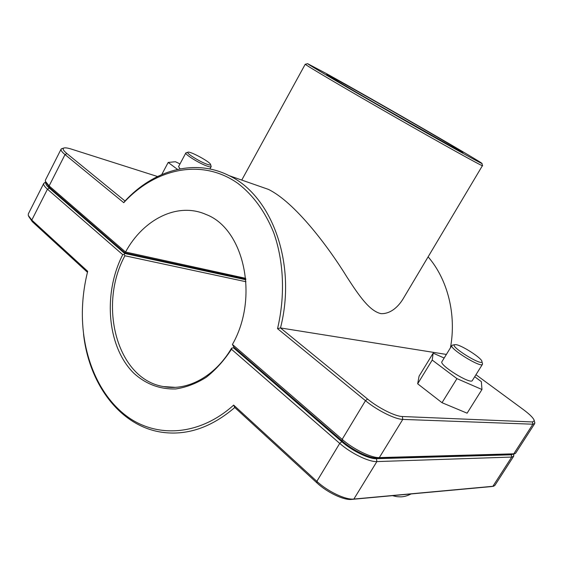 <?xml version="1.0" encoding="UTF-8"?>
<svg xmlns="http://www.w3.org/2000/svg" width="563" height="563" viewBox="0 0 563 563"><rect width="100%" height="100%" fill="white"/><g stroke="black" fill="none" stroke-linecap="round" stroke-linejoin="round"><path stroke-width="0.84" d="M428.176 256.911C447.627 279.431 456.621 314.527 450.435 347.835M62.331 148.477L61.085 149.167C60.628 150.215 61.937 152.024 65.026 154.579L123.754 202.687C155.353 168.238 202.11 157.914 238.015 183.482C253.202 195.199 265.089 211.568 273.667 232.575C283.815 261.162 285.35 295.709 277.538 328.658L280.487 327.947C297.053 263.421 271.598 195.347 229.071 175.642C194.735 158.168 153.608 170.075 125.021 201.005L66.927 153.572C63.443 150.666 62.366 148.836 63.71 148.083C64.97 147.555 67.581 147.914 71.557 149.16L157.499 176.508M475.967 374.719L523.358 409.582C530.128 414.642 533.773 418.365 534.294 420.758L532.457 421.954L402.334 416.514C395.24 416.437 378.294 407.95 367.562 399.047L280.487 327.947L446.375 354.43M229.071 175.642L268.424 189.386C294.519 202.173 327.582 245.574 347.132 277.334C359.229 296.039 369.764 311.255 381.067 313.647C389.505 313.992 397.154 308.193 402.686 299.544L482.477 165.578M482.4 363.374L482.456 364.317C481.112 368.258 448.873 348.335 451.892 345.464L452.751 345.091M456.114 344.669L454.587 344.697C449.612 346.308 482.611 366.689 481.928 361.552C482.385 358.568 462.322 345.492 456.114 344.669M451.892 345.464L441.948 361.643C438.725 364.852 470.767 384.81 472.336 380.532L482.456 364.317M474.708 376.724L481.351 381.637L481.963 389.505L467.107 413.179L442.011 402.7L456.945 378.632L432.208 360.067L433.158 353.149L444.165 358.026M442.011 402.7L417.669 383.797L432.208 360.067M417.669 383.797L419.076 376.175L433.158 353.149M481.963 389.505L456.945 378.632M186.297 152.7L185.853 152.925C184.425 154.213 199.626 163.608 207.311 166.169C209.577 166.958 210.851 167.134 211.139 166.697L211.083 166.205M207.1 164.276C199.837 161.841 185.6 152.89 187.922 152.242C189.668 150.729 210.921 162.327 210.583 164.586C210.576 165.184 209.422 165.079 207.1 164.276M180.097 168.872L178.562 166.606L185.853 152.925M179.998 163.917L175.424 161.729L168.182 162.447L177.514 169.407M161.771 174.537L168.182 162.447M513.139 454.06L511.31 454.805L376.457 458.69C369.103 459.148 352.22 450.907 341.818 441.723L233.539 347.843L231.921 348.033L231.477 349.25L339.721 443.398C350.862 453.271 369.004 462.11 376.872 461.583L511.718 457.057L513.66 456.262L513.632 454.271M513.66 456.262L494.891 485.383L493.617 486.228L353.867 499.057C345.745 500.085 327.673 491.485 316.842 481.344L233.659 405.1C200.534 435.065 158.843 438.31 128.976 417.774C99.067 397.049 81.909 355.64 82.353 312.134C82.536 298.369 84.316 284.758 87.694 271.317L31.788 220.077L28.249 215.362L28.326 213.898L43.773 183.376C43.224 184.601 44.456 186.543 47.461 189.196L122.734 254.666C102.748 293.689 107.047 347.075 134.001 373.389C146.014 384.198 159.899 389.385 175.67 388.956C186.086 387.421 196.255 383.551 206.171 377.337C215.699 369.849 224.13 360.489 231.477 349.25M122.734 254.666L124.198 254.483L124.69 253.463L49.361 188.155C46.525 185.656 45.371 183.841 45.913 182.708M231.921 348.033L231.456 348.37C214.989 376.499 187.282 391.285 163.509 386.577C117.005 379.202 97.814 305.526 124.902 255.764L124.198 254.483M45.441 182.426L43.773 183.376M124.902 255.764L245.982 281.732M245.834 279.762L124.69 253.463M233.539 347.843L234.799 347.997M233.659 405.1L234.778 407.499L316.962 482.92C327.047 492.379 343.866 500.38 351.467 499.416L491.316 486.587M83.542 334.042C89.045 384.67 120.855 427.458 163.812 432.504C188.309 435.347 211.969 427.007 234.778 407.499M28.629 216.319L32.33 221.702L87.455 272.288M277.538 328.658L365.478 400.687C376.971 410.258 395.184 419.358 402.777 419.4L532.872 424.206L534.688 423.622L515.645 453.173L514.751 453.799L379.321 457.599C371.474 458.078 353.325 449.211 342.156 439.365L232.428 344.465L233.891 347.216L342.227 441.047C352.628 450.231 369.518 458.472 376.858 458.022L513.843 453.947M232.428 344.465L232.428 344.465C259.444 297.13 243.835 228.494 206.002 214.461C177.626 201.786 143.276 219.225 125.549 252.027L49.122 185.924L45.329 181.18L45.413 180.139L61.085 149.167M245.7 278.333L125.549 252.027L124.993 252.886L245.785 279.192M534.688 423.622L534.653 422.144M45.652 182.011L49.635 187.613L124.993 252.886M123.754 202.687L125.021 201.005M305.54 64.238L305.336 64.302C306.173 65.491 345.302 88.595 393.326 116.091C441.35 143.6 481.076 165.663 482.526 165.782L482.66 165.782M451.385 145.353L462.92 152.51L453.595 147.661L375.845 103.585C346.252 86.512 326.287 74.668 326.702 74.499C326.202 73.246 418.14 125.542 451.385 145.353M326.631 73.725C373.705 99.764 486.847 165.079 481.956 163.523C480.485 163.291 441.427 141.51 394.248 114.486C347.068 87.469 308.517 64.801 307.574 63.654L326.631 73.725M511.31 454.805L511.718 457.057L492.836 486.362L490.802 486.657M376.457 458.69L376.872 461.583L353.867 499.057L351.467 499.416M341.818 441.723L339.721 443.398L316.842 481.344L316.962 482.92M32.33 221.702L31.788 220.077L47.461 189.196L49.361 188.155M342.227 441.047L342.156 439.365L365.478 400.687L367.562 399.047M376.858 458.022L379.321 457.599L402.777 419.4L402.334 416.514M511.64 454.285L513.716 453.947L532.872 424.206L532.457 421.954M49.635 187.613L49.122 185.924L65.026 154.579L66.927 153.572M454.587 344.697L452.188 345.21M481.928 361.552L482.547 363.937M411.103 493.955C406.979 496.031 403.249 496.988 399.906 496.84C397.084 496.58 397.957 497.073 392.495 495.658M187.922 152.242L186.001 152.784M210.583 164.586L211.174 166.493M209.9 168.977L211.139 166.697M513.562 453.989L513.864 455.157M45.772 182.328L44.59 182.665M175.044 387.337L163.509 386.577M534.294 420.758L534.843 422.897M63.71 148.083L61.613 148.688M241.752 180.076L305.266 64.189M307.574 63.654L305.336 64.302M481.956 163.523L482.526 165.782"/></g></svg>
